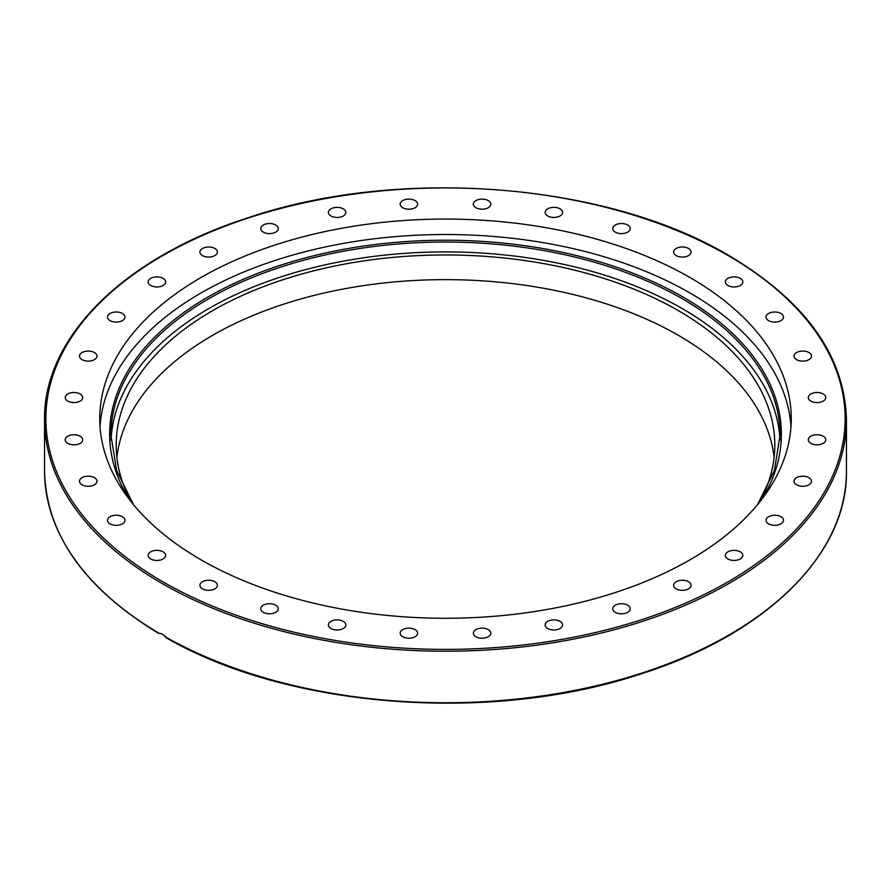 <?xml version="1.0" encoding="UTF-8"?>
<svg xmlns="http://www.w3.org/2000/svg" width="891" height="891" viewBox="0 0 891 891"><rect width="100%" height="100%" fill="white"/><g stroke="black" fill="none" stroke-linecap="round" stroke-linejoin="round"><path stroke-width="1.34" d="M100.026 426.399A345.741 199.606 180 0 1 319.401 248.266A345.741 199.606 180 0 1 689.968 292.983A345.741 199.606 180 0 1 790.974 426.399M689.968 277.524A345.741 199.606 180 0 1 791.241 418.67A345.741 199.606 180 0 1 577.802 603.084A345.741 199.606 180 0 1 201.032 559.815A345.741 199.606 180 0 1 99.759 418.67A345.741 199.606 180 0 1 313.198 234.255A345.741 199.606 180 0 1 689.968 277.524M158.386 633.289C84.077 587.993 46.132 533.987 44.55 471.261A400.95 231.482 180 0 0 158.921 633.156L161.984 633.88L167.107 637.867M688.52 581.723A8.743 5.045 180 0 1 691.082 585.287A8.743 5.045 180 0 1 685.691 589.953A8.743 5.045 180 0 1 676.169 588.862A8.743 5.045 180 0 1 673.607 585.287A8.743 5.045 180 0 1 678.998 580.631A8.743 5.045 180 0 1 688.52 581.723M738.951 551.217A8.743 5.045 180 0 1 742.838 555.416A8.743 5.045 180 0 1 738.216 559.86A8.743 5.045 180 0 1 729.239 559.604A8.743 5.045 180 0 1 725.363 555.416A8.743 5.045 180 0 1 729.974 550.961A8.743 5.045 180 0 1 738.951 551.217M778.099 515.622A8.743 5.045 180 0 1 783.501 520.277A8.743 5.045 180 0 1 771.417 524.944A8.743 5.045 180 0 1 766.026 520.277A8.743 5.045 180 0 1 778.099 515.622M804.473 476.295A8.743 5.045 180 0 1 811.501 481.24A8.743 5.045 180 0 1 801.065 486.185A8.743 5.045 180 0 1 794.026 481.24A8.743 5.045 180 0 1 804.473 476.295M817.047 434.752A8.743 5.045 180 0 1 825.779 439.798A8.743 5.045 180 0 1 817.047 444.843A8.743 5.045 180 0 1 808.304 439.798A8.743 5.045 180 0 1 817.047 434.752M815.343 392.597A8.743 5.045 180 0 1 825.779 397.542A8.743 5.045 180 0 1 818.751 402.487A8.743 5.045 180 0 1 808.304 397.542A8.743 5.045 180 0 1 815.343 392.597M799.427 351.433A8.743 5.045 180 0 1 811.501 356.099A8.743 5.045 180 0 1 806.11 360.755A8.743 5.045 180 0 1 794.026 356.099A8.743 5.045 180 0 1 799.427 351.433M769.902 312.864A8.743 5.045 180 0 1 778.879 312.607A8.743 5.045 180 0 1 783.501 317.062A8.743 5.045 180 0 1 779.614 321.25A8.743 5.045 180 0 1 770.637 321.506A8.743 5.045 180 0 1 766.026 317.062A8.743 5.045 180 0 1 769.902 312.864M727.925 278.36A8.743 5.045 180 0 1 737.447 277.268A8.743 5.045 180 0 1 742.838 281.924A8.743 5.045 180 0 1 740.276 285.499A8.743 5.045 180 0 1 730.754 286.59A8.743 5.045 180 0 1 725.363 281.924A8.743 5.045 180 0 1 727.925 278.36M675.077 249.246A8.743 5.045 180 0 1 684.878 247.219A8.743 5.045 180 0 1 691.082 252.053A8.743 5.045 180 0 1 689.612 254.848A8.743 5.045 180 0 1 679.811 256.875A8.743 5.045 180 0 1 673.607 252.053A8.743 5.045 180 0 1 675.077 249.246M613.42 226.637A8.743 5.045 180 0 1 623.199 223.63A8.743 5.045 180 0 1 630.227 228.575A8.743 5.045 180 0 1 629.569 230.502A8.743 5.045 180 0 1 619.791 233.52A8.743 5.045 180 0 1 612.752 228.575A8.743 5.045 180 0 1 613.42 226.637M545.303 211.423A8.743 5.045 180 0 1 554.737 207.38A8.743 5.045 180 0 1 562.611 212.403A8.743 5.045 180 0 1 562.444 213.383A8.743 5.045 180 0 1 553.021 217.426A8.743 5.045 180 0 1 545.136 212.403A8.743 5.045 180 0 1 545.303 211.423M473.355 204.162A8.743 5.045 180 0 1 482.098 199.116A8.743 5.045 180 0 1 490.83 204.162A8.743 5.045 180 0 1 482.098 209.207A8.743 5.045 180 0 1 473.355 204.162M400.337 205.142A8.743 5.045 180 0 1 400.17 204.162A8.743 5.045 180 0 1 408.045 199.139A8.743 5.045 180 0 1 417.478 203.17A8.743 5.045 180 0 1 417.645 204.162A8.743 5.045 180 0 1 409.76 209.185A8.743 5.045 180 0 1 400.337 205.142M329.046 214.33A8.743 5.045 180 0 1 328.389 212.403A8.743 5.045 180 0 1 335.417 207.458A8.743 5.045 180 0 1 345.196 210.476A8.743 5.045 180 0 1 345.864 212.403A8.743 5.045 180 0 1 338.825 217.348A8.743 5.045 180 0 1 329.046 214.33M262.244 231.37A8.743 5.045 180 0 1 260.773 228.575A8.743 5.045 180 0 1 266.966 223.741A8.743 5.045 180 0 1 276.778 225.768A8.743 5.045 180 0 1 278.248 228.575A8.743 5.045 180 0 1 272.045 233.397A8.743 5.045 180 0 1 262.244 231.37M202.48 255.617A8.743 5.045 180 0 1 199.918 252.053A8.743 5.045 180 0 1 205.309 247.386A8.743 5.045 180 0 1 214.831 248.478A8.743 5.045 180 0 1 217.393 252.053A8.743 5.045 180 0 1 212.002 256.708A8.743 5.045 180 0 1 202.48 255.617M152.049 286.122A8.743 5.045 180 0 1 148.162 281.924A8.743 5.045 180 0 1 152.784 277.48A8.743 5.045 180 0 1 161.761 277.736A8.743 5.045 180 0 1 165.637 281.924A8.743 5.045 180 0 1 161.026 286.379A8.743 5.045 180 0 1 152.049 286.122M112.901 321.718A8.743 5.045 180 0 1 107.499 317.062A8.743 5.045 180 0 1 119.583 312.396A8.743 5.045 180 0 1 124.974 317.062A8.743 5.045 180 0 1 112.901 321.718M86.527 361.044A8.743 5.045 180 0 1 79.499 356.099A8.743 5.045 180 0 1 89.935 351.154A8.743 5.045 180 0 1 96.974 356.099A8.743 5.045 180 0 1 86.527 361.044M73.953 402.587A8.743 5.045 180 0 1 65.221 397.542A8.743 5.045 180 0 1 73.953 392.497A8.743 5.045 180 0 1 82.696 397.542A8.743 5.045 180 0 1 73.953 402.587M75.657 444.743A8.743 5.045 180 0 1 65.221 439.798A8.743 5.045 180 0 1 72.249 434.853A8.743 5.045 180 0 1 82.696 439.798A8.743 5.045 180 0 1 75.657 444.743M91.573 485.896A8.743 5.045 180 0 1 79.499 481.24A8.743 5.045 180 0 1 84.89 476.574A8.743 5.045 180 0 1 96.974 481.24A8.743 5.045 180 0 1 91.573 485.896M121.098 524.476A8.743 5.045 180 0 1 112.121 524.732A8.743 5.045 180 0 1 107.499 520.277A8.743 5.045 180 0 1 111.386 516.078A8.743 5.045 180 0 1 120.363 515.833A8.743 5.045 180 0 1 124.974 520.277A8.743 5.045 180 0 1 121.098 524.476M163.075 558.98A8.743 5.045 180 0 1 153.553 560.071A8.743 5.045 180 0 1 148.162 555.416A8.743 5.045 180 0 1 150.724 551.841A8.743 5.045 180 0 1 160.246 550.749A8.743 5.045 180 0 1 165.637 555.416A8.743 5.045 180 0 1 163.075 558.98M215.923 588.093A8.743 5.045 180 0 1 206.122 590.12A8.743 5.045 180 0 1 199.918 585.287A8.743 5.045 180 0 1 201.388 582.491A8.743 5.045 180 0 1 211.189 580.464A8.743 5.045 180 0 1 217.393 585.287A8.743 5.045 180 0 1 215.923 588.093M277.58 610.691A8.743 5.045 180 0 1 267.801 613.71A8.743 5.045 180 0 1 260.773 608.765A8.743 5.045 180 0 1 261.431 606.838A8.743 5.045 180 0 1 271.209 603.82A8.743 5.045 180 0 1 278.248 608.765A8.743 5.045 180 0 1 277.58 610.691M345.697 625.916A8.743 5.045 180 0 1 336.263 629.959A8.743 5.045 180 0 1 328.389 624.936A8.743 5.045 180 0 1 328.556 623.956A8.743 5.045 180 0 1 337.979 619.913A8.743 5.045 180 0 1 345.864 624.936A8.743 5.045 180 0 1 345.697 625.916M417.645 633.178A8.743 5.045 180 0 1 408.902 638.223A8.743 5.045 180 0 1 400.17 633.178A8.743 5.045 180 0 1 408.902 628.133A8.743 5.045 180 0 1 417.645 633.178M490.663 632.198A8.743 5.045 180 0 1 490.83 633.178A8.743 5.045 180 0 1 482.955 638.201A8.743 5.045 180 0 1 473.522 634.158A8.743 5.045 180 0 1 473.355 633.178A8.743 5.045 180 0 1 481.24 628.155A8.743 5.045 180 0 1 490.663 632.198M561.954 623.009A8.743 5.045 180 0 1 562.611 624.936A8.743 5.045 180 0 1 555.583 629.881A8.743 5.045 180 0 1 545.804 626.863A8.743 5.045 180 0 1 545.136 624.936A8.743 5.045 180 0 1 552.175 619.991A8.743 5.045 180 0 1 561.954 623.009M628.756 605.958A8.743 5.045 180 0 1 630.227 608.765A8.743 5.045 180 0 1 624.034 613.598A8.743 5.045 180 0 1 614.222 611.571A8.743 5.045 180 0 1 612.752 608.765A8.743 5.045 180 0 1 618.955 603.942A8.743 5.045 180 0 1 628.756 605.958M762.005 497.568A329.302 190.117 0 0 0 774.802 445.077A329.302 190.117 0 0 0 678.352 310.636A329.302 190.117 0 0 0 319.479 269.427A329.302 190.117 0 0 0 116.198 445.077A329.302 190.117 0 0 0 128.995 497.568M774.112 457.417A329.302 190.117 0 0 0 678.352 335.328A329.302 190.117 0 0 0 329.425 291.836A329.302 190.117 0 0 0 116.888 457.417M779.948 440.132A334.559 193.158 0 0 0 682.072 308.486A334.559 193.158 0 0 0 321.439 265.685A334.559 193.158 0 0 0 111.052 440.132M846.45 419.739C844.757 355.81 805.52 301.047 728.738 255.45C606.682 182.688 399.614 166.428 248.422 217.638C124.406 257.243 43.28 337.321 44.55 419.739A400.95 231.482 0 0 0 161.984 583.427A400.95 231.482 0 0 0 598.941 633.612A400.95 231.482 0 0 0 846.45 419.739L846.45 471.261A400.95 231.482 180 0 1 600.946 684.644A400.95 231.482 180 0 1 165.08 636.72M162.919 581.823A399.636 230.724 180 0 1 162.919 255.517A399.636 230.724 180 0 1 728.081 255.517A399.636 230.724 180 0 1 728.081 581.823A399.636 230.724 180 0 1 162.919 581.823M133.494 504.662L116.621 470.504L110.941 435.198A334.559 193.158 180 0 1 317.463 256.742A334.559 193.158 180 0 1 682.072 298.619A334.559 193.158 180 0 1 780.059 435.198L774.379 470.504L757.506 504.662M762.106 498.86A335.874 193.915 0 0 0 682.996 297.004A335.874 193.915 0 0 0 266.264 270.129A335.874 193.915 0 0 0 128.894 498.86M44.55 471.261L44.55 419.739M166.194 637.789C287.838 708.234 490.239 723.837 639.526 674.353C765.202 635.06 847.764 554.38 846.45 471.261"/></g></svg>
